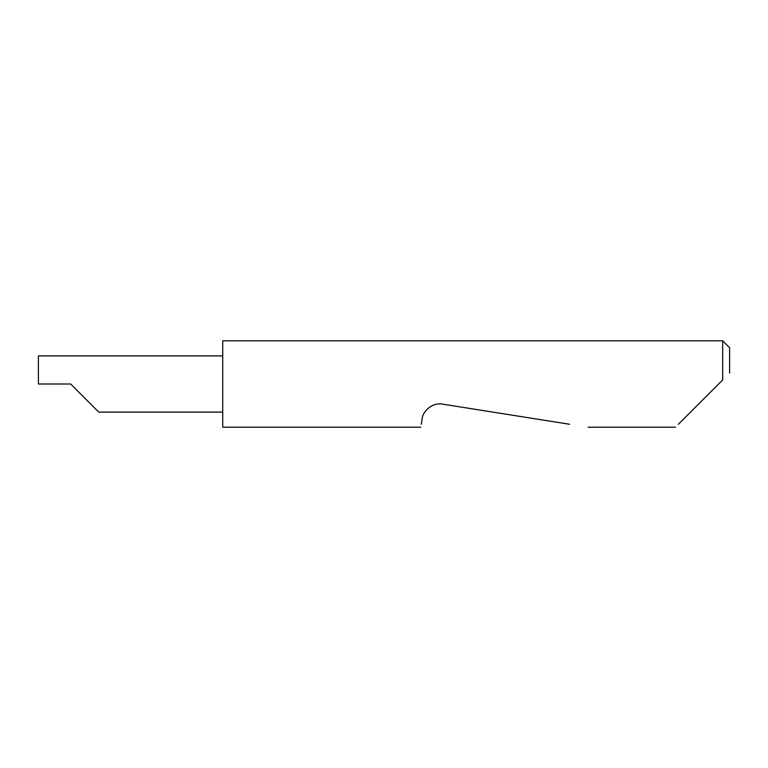 <?xml version="1.0" encoding="UTF-8"?>
<svg xmlns="http://www.w3.org/2000/svg" width="768" height="768" viewBox="0 0 768 768"><rect width="100%" height="100%" fill="white"/><g stroke="black" fill="none" stroke-linecap="round" stroke-linejoin="round"><path stroke-width="1.15" d="M70.656 384L98.765 412.109L70.656 384L98.765 412.109L70.656 384L38.4 384L38.4 355.891L222.72 355.891M678.384 424.272L722.688 379.968L722.688 340.8L222.72 340.8L222.72 427.2L420.826 427.2M421.286 424.272L422.102 419.098C422.122 412.982 431.03 401.99 442.666 404.16L569.635 424.272M722.688 379.968L718.656 384M722.688 340.8L729.6 347.712L729.6 373.056M98.765 412.109L222.72 412.109M675.456 427.2L588.134 427.2"/></g></svg>
